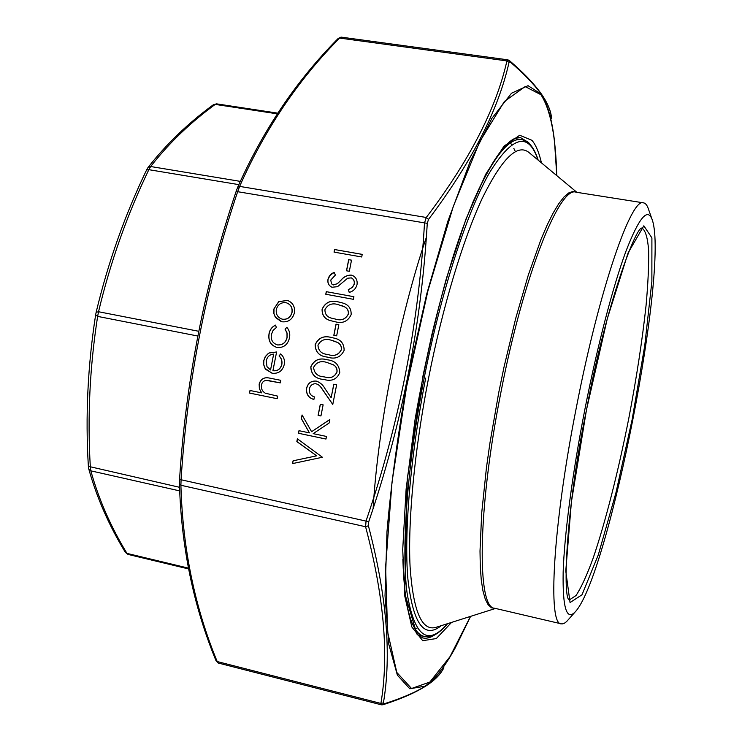 <?xml version="1.0" encoding="UTF-8"?>
<svg xmlns="http://www.w3.org/2000/svg" width="742" height="742" viewBox="0 0 742 742"><rect width="100%" height="100%" fill="white"/><g stroke="black" fill="none" stroke-linecap="round" stroke-linejoin="round"><path stroke-width="1.11" d="M216.581 103.861L215.226 104.399C190.212 122.69 168.694 143.401 150.672 166.523L148.845 169.677C127.216 214.577 110.447 261.935 98.538 311.742L97.629 316.398C89.763 367.095 87.333 417.366 90.339 467.219L90.83 470.845C98.723 499.292 110.771 526.801 126.975 553.393L128.032 554.413L188.533 568.928M95.662 314.812L96.135 312.326L95.662 314.812M277.276 113.832L215.226 104.399L213.334 104.761M240.315 181.373L150.672 166.523L147.973 167.571M238.85 184.637L148.845 169.677L146.638 170.001M198.735 331.284L98.538 311.742L96.135 312.326C108.109 262.334 124.962 214.818 146.684 169.77L148.02 167.506C166.338 144.096 188.125 123.172 213.371 104.733L216.516 103.852M125.352 552.336L126.975 553.393L188.375 568.112M197.808 336.024L97.629 316.398L95.616 314.97C87.751 365.852 85.33 416.308 88.363 466.328L88.419 466.097M88.725 468.851L90.83 470.845L179.657 490.889M179.536 487.29L88.363 466.328L88.752 468.925C96.803 497.752 109.009 525.568 125.379 552.373L127.976 554.404M584.881 409.361C597.31 345.995 613.059 286.013 625.942 251.269C639.15 217.156 647.979 206.851 652.422 220.355C668.598 269.68 609.609 571.359 576.042 610.954C566.805 621.815 562.519 608.839 563.159 572.026C564.356 534.75 572.444 472.904 584.881 409.361M651.921 218.936L648.527 209.327C647.284 205.386 645.633 203.234 643.574 202.863C631.544 196.584 599.434 288.276 576.321 407.655C552.595 527.358 547.689 625.144 561.249 623.827C563.299 624.254 565.636 622.881 568.279 619.7L575.041 612.076M349.222 292.404L348.295 289.695L352.394 287.312L354.166 284.177C354.667 281.32 353.739 279.224 351.383 277.888L347.655 278.204L337.527 286.681L331.98 287.256C328.725 285.698 327.398 283.036 327.983 279.252C328.919 275.959 330.969 273.677 334.15 272.407L335.384 275.05L330.747 280.049L331.544 283.852L333.408 284.919L337.341 283.657L340.856 280.272C343.639 276.849 347.061 275.115 351.124 275.069L352.459 275.44C356.104 277.332 357.625 280.42 357.013 284.696C355.872 288.749 353.266 291.318 349.222 292.404M275.523 325.107L276.367 327.5L273.084 330.348L271.405 334.447C270.617 339.808 272.611 343.286 277.387 344.9C282.479 345.225 285.698 342.739 287.033 337.443L286.987 333.028L285.049 329.16L286.802 327.268C289.436 330.283 290.317 333.844 289.463 337.953C287.748 344.752 283.63 347.942 277.1 347.506C270.737 345.447 268.038 340.875 269.021 333.789C269.8 329.708 271.962 326.814 275.523 325.107M279.057 355.984L280.643 353.925C283.834 356.726 285.03 360.315 284.214 364.684C282.498 370.917 278.565 373.773 272.397 373.272L265.831 369.47L265.052 368.394L263.642 364.637L263.762 360.566L265.256 356.624L268.122 353.628L269.29 352.923L276.599 351.986L272.917 370.722C277.452 371.213 280.383 369.145 281.71 364.526C282.312 361.131 281.431 358.284 279.057 355.984L280.708 353.99M249.998 390.487L261.648 392.87L259.366 388.808L259.143 384.087C260.757 378.986 264.133 376.964 269.244 378.03L280.782 380.321L280.272 382.891L266.415 380.405C263.688 380.646 262.037 382.186 261.472 385.033C261.008 388.669 262.288 391.396 265.293 393.195L277.675 396.135L277.165 398.714L249.488 393.056L249.998 390.487M334.549 249.525L362.226 254.367L361.716 256.973L334.039 252.113L334.549 249.525L362.226 254.395M336.015 324.171L338.844 324.699L336.664 335.829L333.826 335.291L336.015 324.171L338.844 324.708M323.336 379.431C315.378 378.708 311.186 374.534 310.777 366.91C314.014 359.926 319.487 357.551 327.194 359.787C335.189 360.612 339.372 364.897 339.753 372.632C336.951 379.125 332.017 381.49 324.968 379.728L323.429 379.45C315.461 378.726 311.278 374.552 310.87 366.928C314.107 359.953 319.57 357.579 327.268 359.805M320.294 404.26L323.122 404.835L320.934 415.965L318.105 415.381L320.294 404.26M298.989 430.675L309.423 432.874L301.345 418.655L302.068 414.963L311.594 431.714L329.81 419.536L329.133 423.005L313.18 433.653L326.489 436.444L325.979 439.051L298.479 433.272L298.989 430.675M293.071 460.819L316.593 455.829L296.846 441.592L297.384 438.819L322.408 457.257L292.524 463.592L293.071 460.819L316.686 455.829L296.939 441.592L297.477 438.874M427.271 223.333L237.653 191.696C206.174 285.151 187.318 381.119 181.085 479.592L180.9 485.259C182.662 548.375 194.747 607.142 217.183 661.539L218.222 663.023L381.388 704.817L380.906 703.444C389.086 655.047 383.985 596.141 365.583 526.737L366.066 520.93C399.122 424.229 418.599 324.922 424.507 223.017L426.26 217.48C469.408 160.587 496.296 108.397 506.916 60.909L507.871 59.833L341.125 37.119L339.623 38.074C298.377 79.617 265.042 129.062 239.629 186.39L237.653 191.696L236.169 191.297L237.644 187.355L239.629 186.39L426.26 217.48L428.496 219.446L427.271 223.333C421.261 325.58 401.756 425.036 368.737 521.691L368.403 525.753C386.656 595.501 391.665 654.546 383.41 702.887L384.096 703.815C401.413 698.352 414.926 692.601 424.647 686.554C434.153 680.47 440.562 674.228 443.874 667.819M273.881 309.006L278.695 301.679L287.432 300.399C292.867 302.588 295.186 306.743 294.388 312.864C292.552 319.385 288.434 322.353 282.043 321.787L275.245 317.057L273.835 313.523L273.881 309.006L278.797 301.706L287.506 300.417M314.395 396.896L313.894 399.484C308.422 397.86 305.992 394.113 306.594 388.224C307.93 383.16 311.093 380.776 316.083 381.082L316.463 381.138C320.275 382.51 323.178 385.117 325.191 388.966L331.145 397.703L333.789 384.217L336.636 384.783L332.768 404.483L320.433 386.619L318.235 384.588L315.869 383.725C312.438 383.67 310.277 385.404 309.377 388.919C308.895 393.037 310.573 395.69 314.395 396.896M327.704 357.19L326.962 357.041C319.348 356.197 315.406 352.088 315.127 344.733C318.374 337.74 323.855 335.347 331.563 337.545L333.677 338.018C340.615 339.289 344.103 343.398 344.13 350.335C340.838 357.254 335.356 359.545 327.704 357.19M348.675 259.663L351.513 260.164L349.334 271.294L346.495 270.784L348.675 259.663L351.513 260.192M326.276 291.662L353.915 296.726L353.405 299.323L325.766 294.249L326.276 291.662L353.915 296.735M334.688 321.611L331.303 320.832C325.024 319.459 321.963 315.6 322.093 309.247C325.339 302.244 330.821 299.814 338.547 301.966L342.804 303.033C348.61 304.73 351.383 308.607 351.133 314.664C347.831 321.592 342.35 323.911 334.688 321.611M368.403 525.753L365.583 526.737L180.9 485.259L179.434 483.626L179.527 480.111M368.737 521.691L179.564 479.415C185.852 380.674 204.727 284.64 236.179 191.306L237.644 187.355C263.271 129.757 296.8 80.108 338.222 38.417L339.623 38.074L506.916 60.909L509.031 62.374C498.383 110.048 471.541 162.405 428.496 219.446M338.204 38.436L341.06 37.119M236.169 191.297C204.69 284.826 185.815 380.869 179.564 479.415L179.434 483.626C181.28 547.058 193.476 606.084 216.015 660.705L216.005 660.677M383.41 702.887L380.906 703.444L217.183 661.539L216.015 660.705L218.167 663.005M551.519 118.692C551.037 104.149 537.199 85.182 509.995 61.79L509.031 62.374M550.323 119.898L551.009 120M509.995 61.79L508.307 60.083M381.88 704.761L384.096 703.815M275.588 317.585L273.937 313.551L273.983 309.034M281.283 321.611L275.69 317.613M281.96 319.079L282.665 319.245C287.516 319.672 290.641 317.409 292.042 312.447C292.654 307.791 290.901 304.619 286.792 302.949L286.764 302.94M282.665 319.245L282.563 319.218C287.423 319.644 290.549 317.381 291.949 312.419C292.552 307.763 290.808 304.591 286.7 302.912L285.809 302.699C280.949 302.282 277.777 304.545 276.312 309.47C275.774 314.265 277.647 317.465 281.932 319.069L282.563 319.218M292.626 463.574L293.164 460.819M309.423 432.874L301.438 418.664L302.142 415.093M311.594 431.714L329.8 419.61M325.988 439.032L298.572 433.272L299.082 430.703M320.934 415.956L318.197 415.39L320.377 404.279M306.594 388.224L306.687 388.233C308.004 383.206 311.148 380.822 316.111 381.082M313.894 399.474C308.477 397.823 306.075 394.076 306.687 388.233M331.145 397.703L333.881 384.235M332.787 404.39L320.525 386.638L318.327 384.606L315.897 383.735M324.968 379.728L323.429 379.45M325.144 377.075L325.163 377.084C330.663 378.652 334.614 376.955 337.016 372.002C337.35 368.82 336.182 366.437 333.492 364.851L326.675 362.384C320.739 360.547 316.38 362.207 313.606 367.383C314.181 373.263 317.585 376.417 323.837 376.834L325.07 377.066C330.57 378.633 334.531 376.936 336.933 371.983C337.267 368.802 336.089 366.418 333.399 364.841L326.675 362.384M331.563 337.545L333.677 338.018M315.127 344.733L315.22 344.752C318.466 337.758 323.939 335.365 331.655 337.573M326.981 357.05C319.403 356.188 315.489 352.088 315.22 344.752M337.86 342.591L331.043 340.142C325.098 338.333 320.739 340.012 317.966 345.188C318.355 350.762 321.462 353.841 327.296 354.416L328.298 354.62C334.243 356.596 338.612 354.964 341.394 349.723C341.728 346.542 340.55 344.167 337.86 342.591L332.509 340.467M341.394 349.723L341.301 349.695C341.635 346.523 340.457 344.14 337.777 342.572M327.389 354.435L328.205 354.593C334.15 356.577 338.519 354.945 341.301 349.695M333.919 335.31L336.098 324.189M334.132 252.122L334.642 249.562M261.648 392.87L259.468 388.817L259.246 384.096C260.841 379.032 264.18 377.01 269.253 378.03M280.272 382.891L268.483 380.572M277.174 398.704L249.6 393.065L250.1 390.505M271.943 373.198L265.154 368.412L263.735 364.656L263.864 360.584L265.358 356.652L268.224 353.646L269.392 352.942L276.599 351.996M272.917 370.722L273.019 370.731C277.554 371.223 280.485 369.164 281.812 364.545C282.414 361.15 281.533 358.303 279.159 356.002M270.542 369.961L273.659 354.082C269.671 354.49 267.185 356.772 266.202 360.918L266.999 366.669L270.542 369.961L273.659 354.082M277.387 344.9L277.489 344.919C282.581 345.243 285.791 342.767 287.126 337.471L287.089 333.056L285.141 329.188L286.866 327.333M269.021 333.789L269.123 333.817C269.893 329.763 272.036 326.888 275.542 325.172M277.109 347.516C270.802 345.41 268.14 340.847 269.123 333.817M346.579 270.802L348.759 259.7M354.166 284.177L354.249 284.214C354.75 281.348 353.823 279.252 351.467 277.925L351.448 277.916M348.295 289.695L352.487 287.349L354.249 284.214M327.983 279.252L330.283 275.096L334.178 272.472M331.999 287.256C328.799 285.689 327.482 283.027 328.075 279.289M333.408 284.919L337.434 283.694L340.94 280.309C343.722 276.887 347.145 275.152 351.207 275.106L352.459 275.44M332.824 284.752L333.492 284.947M349.287 292.376L348.378 289.732M325.859 294.268L326.369 291.689M338.547 301.966L342.943 303.079M322.093 309.247L322.186 309.275C325.432 302.272 330.913 299.851 338.63 302.003M331.247 320.813C325.052 319.412 322.028 315.563 322.186 309.275M331.915 318.253L335.273 319.041C341.237 320.98 345.605 319.32 348.388 314.07C348.721 310.889 347.544 308.524 344.854 306.975L341.459 305.435M348.388 314.07L348.304 314.042C348.638 310.861 347.46 308.496 344.761 306.947L338.027 304.563C332.073 302.792 327.704 304.498 324.931 309.683C324.931 314.404 327.268 317.261 331.943 318.262L335.189 319.014C341.144 320.952 345.522 319.301 348.304 314.042M586.505 409.705L607.29 318.735L628.075 252.966L643.833 225.8L651.903 237.876L651.875 281.45L644.742 345.67L632.138 419.564L615.953 492.707L598.358 554.701L582.006 594.787L570.051 602.55L565.775 571.025L571.405 501.935L586.505 409.705M643.574 202.863L576.098 192.215C559.83 185.361 523.527 275.115 500.804 392.889C477.292 510.95 477.013 608.533 494.728 608.264L561.249 623.827M642.22 228.258C636.775 223.37 605.249 307.142 586.542 409.714C565.089 512.147 562.64 602.291 569.559 599.786L576.042 595.52C581.162 587.683 586.764 575.495 592.858 558.958C605.231 522.971 618.216 471.699 628.771 418.497C636.553 377.817 642.322 340.114 646.069 305.398C648.026 283.834 648.888 265.599 648.656 250.703C647.738 238.191 645.596 230.716 642.229 228.267M495.35 608.412L491.519 607.828L488.134 604.758L485.259 599.137L482.959 590.92L481.28 580.133L480.287 566.805L480.009 551.056L481.706 512.945L486.446 467.71L489.906 443.224L498.754 392.49L503.994 367.151L515.681 318.485L528.304 275.041L541.039 239.323L547.206 224.928L553.124 213.047L558.717 203.744L563.92 197.057L568.687 192.957L572.963 191.408L576.719 192.317M576.896 192.336L529.324 152.787C517.731 142.881 502 158.139 482.142 198.559C462.98 239.61 442.52 307.123 428.468 378.643C414.416 450.403 407.822 521.051 410.076 566.582C413.201 611.798 422.031 631.989 436.556 627.166L495.517 608.449M441.24 625.682C424.127 639.335 413.025 623.837 407.905 579.177C403.917 533.711 410.27 456.831 425.695 378.095M537.959 159.966C528.527 131.39 512.295 135.777 489.256 173.127C466.968 212.351 441.147 291.56 424.229 377.789C407.275 464.26 401.227 547.846 407.061 592.877C414.305 636.46 427.698 646.755 447.259 623.772M472.506 203.085C492.178 158.575 508.567 137.409 521.672 139.589L514.707 138.541M447.565 623.67C440.711 631.887 434.293 636.274 428.282 636.831L424.498 636.515C411.541 633.594 404.334 607.828 402.878 559.227M415.372 629.142L417.125 628.047M515.384 151.665L513.835 148.381M511.655 144.653L510.44 142.974M373.115 508.493C378.003 425.825 399.669 315.452 426.325 237.412M528.786 142.631L520.522 137.595C506.155 134.413 477.616 177.857 452.193 259.589C444.996 283.286 438.197 308.375 431.807 334.855L423.079 375.378L407.247 478.896L404.742 593.368L416.828 633.965L422.68 637.925C426.39 638.779 430.351 637.795 434.571 634.994M451.572 622.399L436.315 638.547L422.699 640.689L411.829 626.953L404.835 596.401L402.72 549.609L406.115 489.108L415.075 419.48C423.654 370.369 434.135 323.197 446.526 277.972L466.041 218.918L485.741 174.185L504.022 146.155L519.688 135.248L531.986 140.331C535.956 145.154 539.1 152.666 541.437 162.86M556.713 175.566C555.823 136.686 550.564 109.733 540.937 94.698L525.169 86.591L504.393 101.478L479.759 141.601L453.334 206.313L427.911 290.91L406.588 386.684L391.989 482.383L385.617 566.879L387.574 631.711L396.803 672.447L411.541 688.511L429.859 682.056L449.995 656.679L470.511 616.389M470.586 616.361L455.449 647.497C444.857 666.9 434.654 679.811 424.841 686.229L409.788 688.752L397.378 675.164L388.762 644.139L385.024 595.696L386.981 531.68C391.229 482.346 398.417 429.961 408.545 374.534L426.724 294.008L447.89 221.153L470.196 161.441L491.881 118.34L511.498 93.232L528.044 85.664L540.955 93.984C547.494 103.676 552.002 119.379 554.487 141.073L556.778 175.613L554.487 141.073M216.581 103.852L277.731 113.146M424.498 636.515L417.653 634.864M521.672 139.589L525.225 140.683C530.632 143.456 534.954 149.949 538.2 160.17M470.595 616.361L455.449 647.497M551.158 116.234C549.395 101.496 535.455 82.928 509.355 60.529L507.871 59.842M442.77 669.683C435.712 682.473 415.789 694.16 383.002 704.742M381.388 704.817L382.955 704.761"/></g></svg>
